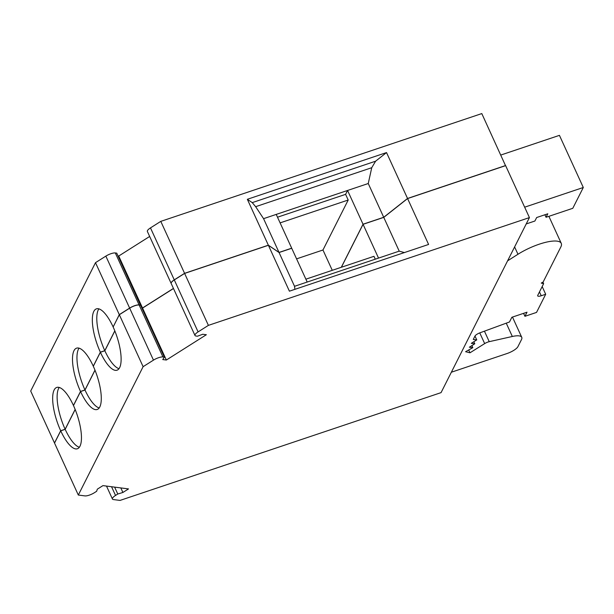 <?xml version="1.0" encoding="UTF-8"?>
<svg xmlns="http://www.w3.org/2000/svg" width="614" height="614" viewBox="0 0 614 614"><rect width="100%" height="100%" fill="white"/><g stroke="black" fill="none" stroke-linecap="round" stroke-linejoin="round"><path stroke-width="0.92" d="M542.929 282.156L543.628 283.683L541.249 283.092L543.137 282.041L560.851 246.943A30.861 8.972 155.4 0 0 561.273 243.382A30.861 8.972 155.4 0 0 517.97 254.265L507.594 260.827M280.107 222.882L348.199 200.026L345.598 194.346L277.505 217.21M296.577 258.862L322.964 250.005L348.199 200.026M375.284 259.185L373.972 256.314L305.879 279.178M73.542 405.424L73.442 405.455A32.35 10.584 71.4 0 0 56.757 387.434A32.35 10.584 71.4 0 0 60.679 430.744L54.492 442.993L30.7 391.034L95.5 262.669L119.293 314.637L113.206 326.855M60.679 430.744L65.13 429.247A32.35 10.584 71.4 0 1 59.243 387.449M65.13 429.247L75.138 409.423M75.177 409.515L65.176 429.332L60.717 430.828A32.35 10.584 71.4 0 0 77.356 448.773A32.35 10.584 71.4 0 0 73.48 405.547L80.549 391.54L85.008 390.043L95.009 370.227M79.329 447.253A32.35 10.584 71.4 0 1 65.176 429.332M93.374 366.136L93.274 366.174A32.35 10.584 71.4 0 0 76.589 348.146A32.35 10.584 71.4 0 0 80.511 391.456L73.442 405.455M80.511 391.456L84.97 389.959A32.35 10.584 71.4 0 1 79.076 348.161M84.97 389.959L94.97 370.135M99.161 407.972A32.35 10.584 71.4 0 1 85.008 390.043M114.841 330.946L104.84 350.755L100.381 352.259L93.313 366.259A32.35 10.584 71.4 0 1 97.189 409.484A32.35 10.584 71.4 0 1 80.549 391.54M113.106 326.886A32.35 10.584 71.4 0 0 96.421 308.857A32.35 10.584 71.4 0 0 100.343 352.167L104.802 350.671A32.35 10.584 71.4 0 1 98.908 308.873M104.802 350.671L114.803 330.854M118.993 368.684A32.35 10.584 71.4 0 1 104.84 350.755M143.116 366.681L153.469 360.134A7.468 2.172 -24.6 0 1 162.925 356.957L164.36 357.141L162.756 359.574L166.348 360.034L206.358 334.722L202.766 334.262L197.447 336.211L196.012 336.027A7.468 2.172 -24.6 0 1 194.991 335.482A7.468 2.172 -24.6 0 1 198.092 331.898L208.399 325.374L529.421 217.594L441.059 392.63L120.037 500.418L113.452 499.566A7.468 2.172 -24.6 0 1 112.431 499.021A7.468 2.172 -24.6 0 1 115.532 495.444L117.781 494.017L122.9 492.466L128.518 488.913L102.945 485.62L97.334 489.174L96.636 491.292L94.387 492.72A7.468 2.172 -24.6 0 1 84.932 495.897L78.316 495.045L143.116 366.681L119.331 314.721L113.145 326.97A32.35 10.584 71.4 0 1 117.021 370.196A32.35 10.584 71.4 0 1 100.381 352.259M526.213 223.941L534.894 221.025L536.667 217.525L547.811 213.787L546.046 217.287L572.793 208.299L583.3 187.493L524.655 207.187M544.887 214.762L546.046 217.287M500.786 155.05L559.431 135.356L583.3 187.493M471.874 345.613L472.818 347.67L469.342 347.217L474.783 343.779L471.306 343.333L476.748 339.887L473.271 339.442L474.952 336.096A4.981 1.451 -24.6 0 1 480.002 332.796L509.482 321.982L511.853 317.277L527.019 312.188L524.932 316.31L536.529 312.419L545.692 294.259L541.233 295.756A4.981 1.451 -24.6 0 1 537.695 295.887A4.981 1.451 -24.6 0 1 537.757 295.311L543.628 283.683M451.359 372.222L507.049 353.526A9.954 2.893 155.4 0 0 517.932 346.641L521.478 339.619A19.909 5.787 155.4 0 0 521.746 337.316A19.909 5.787 155.4 0 0 512.329 336.48L489.243 341.668A4.981 1.451 155.4 0 0 484.669 343.602L469.979 352.797L465.596 351.707L472.818 347.67M473.839 341.729L474.783 343.779M474.983 336.042L476.748 339.887M523.573 313.34L524.932 316.31M542.17 286.569L545.692 294.259M78.316 495.045L54.531 443.078L60.717 430.828M404.403 252.577L399.215 251.149L294.528 286.301L294.897 289.34M208.399 325.374L184.614 273.414L268.395 245.285L289.409 291.182L428.595 244.449L407.581 198.552L505.629 165.634L529.421 217.594M153.469 360.134L129.677 308.174L119.331 314.721M129.677 308.174A7.468 2.172 -24.6 0 1 139.132 304.997L162.925 356.957M164.36 357.141L140.575 305.181L139.132 304.997M166.348 360.034L142.555 308.074L141.857 307.982M173.486 288.511L142.555 308.074M194.991 335.482L171.199 283.522A7.468 2.172 -24.6 0 1 174.299 279.938L184.614 273.414M294.528 286.301L279.063 252.523L291.727 248.271L307.192 282.049M268.395 245.285L279.063 252.523M378.531 258.095L363.066 224.317L383.758 217.371L407.581 198.552M399.215 251.149L383.758 217.371M117.781 494.017L114.626 487.125M122.9 492.466L120.82 487.923M468.797 350.21L469.979 352.797M100.343 352.167L93.274 366.174M505.529 165.665L481.798 113.582L160.784 221.37L184.576 273.33L268.356 245.201L247.342 199.297L386.528 152.571L407.542 198.468L383.712 217.287L363.027 224.233L341.292 267.282M505.591 165.542L407.542 198.468M386.528 152.571L375.599 161.198L371.739 167.706L255.647 206.68L263.567 218.661L276.223 214.409L291.688 248.186L279.025 252.438L268.356 245.201M276.223 214.409L368.254 183.517L371.739 167.706M368.254 183.517L383.712 217.287M345.598 194.346L347.562 190.463L363.027 224.233M341.392 267.251L363.066 224.317M263.567 218.661L279.025 252.438M255.647 206.68L252.239 202.62L247.342 199.297M160.784 221.37L150.476 227.894A7.468 2.172 155.4 0 0 147.375 231.478L171.16 283.438A7.468 2.172 155.4 0 0 171.183 283.476M150.476 227.894L174.261 279.854L184.576 273.33M174.261 279.854A7.468 2.172 155.4 0 0 171.16 283.438M118.026 255.938L118.725 256.03L142.517 307.99L173.447 288.419M118.725 256.03L149.655 236.459M141.819 307.898L142.517 307.99M140.537 305.097L139.094 304.912L115.309 252.953L116.744 253.137L140.483 305.173M115.309 252.953A7.468 2.172 155.4 0 0 105.846 256.122L95.5 262.669M139.094 304.912A7.468 2.172 155.4 0 0 129.638 308.09L119.293 314.637M322.964 250.005L332.266 270.313M514.609 246.928L517.97 254.265M539.476 291.911L541.233 295.756M198.092 331.898L174.299 279.938M111.541 486.725L115.532 495.444M506.243 323.171L512.329 336.48M484.438 331.169L489.243 341.668M479.764 332.888L484.669 343.602M105.846 256.122L129.638 308.09M252.239 202.62L375.599 161.198M548.885 216.328L561.273 243.382M112.431 499.021L106.506 486.073M512.475 317.07L521.746 337.316"/></g></svg>
